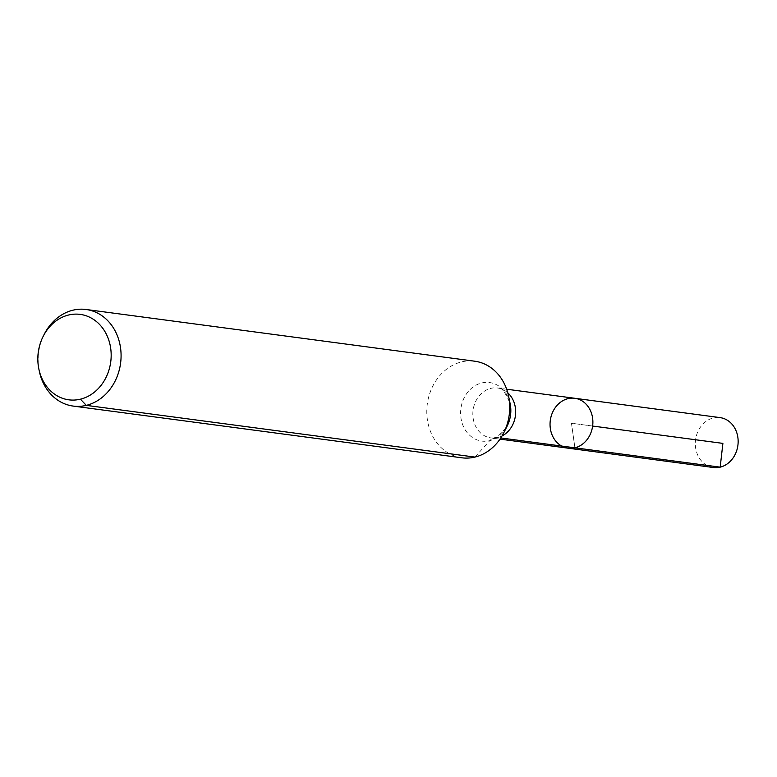 <?xml version="1.0" encoding="UTF-8"?>
<svg xmlns="http://www.w3.org/2000/svg" width="777" height="777" viewBox="0 0 777 777"><rect width="100%" height="100%" fill="white"/><g stroke="black" fill="none" stroke-linecap="round" stroke-linejoin="round"><path stroke-width="0.58" stroke-dasharray="3.88 2.91" d="M568.142 448.183A25.175 21.348 97.6 0 1 550.038 424.397A25.175 21.348 97.6 0 1 568.006 398.65A25.175 21.348 97.6 0 1 574.786 398.28M39.316 371.221A48.728 41.317 97.6 0 1 44.231 334.275M461.829 457.799A48.728 41.317 97.6 0 1 426.787 411.752A48.728 41.317 97.6 0 1 461.567 361.917A48.728 41.317 97.6 0 1 474.679 361.198M713.412 467.521A25.175 21.348 97.6 0 1 695.308 443.725A25.175 21.348 97.6 0 1 713.276 417.977A25.175 21.348 97.6 0 1 720.046 417.608M474.941 457.08L489.772 440.656A32.479 16.356 -103.6 0 1 497.707 437.538L500.786 437.956M720.182 467.152L722.892 443.385L571.464 423.232L574.912 447.814L571.464 423.232L592.628 426.049M502.039 435.936A25.175 21.348 97.6 0 1 490.928 437.907C493.512 440.54 498.921 436.587 507.167 426.068A29.526 25.039 97.6 0 1 464.879 429.312A29.526 25.039 97.6 0 1 481.662 382.983A29.526 25.039 97.6 0 1 510.139 403.681C504.943 391.375 500.747 386.15 497.571 388.005A25.175 21.348 97.6 0 1 507.769 392.812M499.999 439.122L490.928 437.907A25.175 21.348 97.6 0 1 472.834 414.122A25.175 21.348 97.6 0 1 490.792 388.374A25.175 21.348 97.6 0 1 497.571 388.005L506.643 389.209"/><path stroke-width="1.17" d="M574.786 398.28A25.175 21.348 97.6 0 1 592.628 426.049A25.175 21.348 97.6 0 1 568.142 448.183A25.175 21.348 97.6 0 1 550.038 424.397A25.175 21.348 97.6 0 1 568.006 398.65A25.175 21.348 97.6 0 1 574.786 398.28A25.175 21.348 97.6 0 1 592.628 426.049A25.175 21.348 97.6 0 1 568.142 448.183L713.412 467.521A25.175 21.348 97.6 0 0 720.182 467.152A25.175 21.348 97.6 0 0 738.15 441.394A25.175 21.348 97.6 0 0 720.046 417.608L506.643 389.209M68.58 315.015A43.094 36.548 97.6 0 1 110.538 347.29A43.094 36.548 97.6 0 1 82.216 398.698A43.094 36.548 97.6 0 1 38.85 368.988A43.094 36.548 97.6 0 1 43.201 336.305A43.094 36.548 97.6 0 1 68.58 315.015M43.201 336.305L44.231 334.275A48.728 41.317 97.6 0 1 72.931 310.198A48.728 41.317 97.6 0 1 86.043 309.479A48.728 41.317 97.6 0 1 120.581 363.238A48.728 41.317 97.6 0 1 73.193 406.08A48.728 41.317 97.6 0 1 39.316 371.221L38.85 368.988M86.043 309.479L474.679 361.198A48.728 41.317 97.6 0 1 508.556 396.056A48.728 41.317 97.6 0 1 503.642 433.012A48.728 41.317 97.6 0 1 461.829 457.799L73.193 406.08M80.419 399.193L86.305 405.371L474.941 457.08M500.786 437.956L720.182 467.152M574.912 447.814L720.182 467.152L722.892 443.385L592.628 426.049M508.556 396.056L510.139 403.681A29.526 25.039 97.6 0 1 507.167 426.068L503.642 433.012M507.769 392.812A25.175 21.348 97.6 0 1 502.039 435.936M499.999 439.122L568.142 448.183"/></g></svg>
